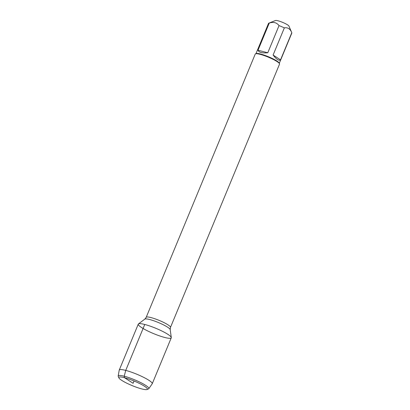 <?xml version="1.0" encoding="UTF-8"?>
<svg xmlns="http://www.w3.org/2000/svg" width="410" height="410" viewBox="0 0 410 410"><rect width="100%" height="100%" fill="white"/><g stroke="black" fill="none" stroke-linecap="round" stroke-linejoin="round"><path stroke-width="0.61" d="M170.483 327.38L279.533 64.109A13.14 2.122 -157.5 0 0 279.502 63.724A13.14 2.122 -157.5 0 0 272.255 58.932A13.14 2.122 -157.5 0 0 260.022 54.299A13.14 2.122 -157.5 0 0 255.548 53.802A13.14 2.122 -157.5 0 0 255.251 54.053L146.201 317.325A13.14 2.122 22.5 0 1 150.972 317.571A13.14 2.122 22.5 0 1 164.102 322.649A13.14 2.122 22.5 0 1 170.483 327.38L170.191 329.609A13.786 2.229 -157.5 0 0 162.939 324.592A13.786 2.229 -157.5 0 0 149.701 319.528A13.786 2.229 -157.5 0 0 144.833 319.103L138.452 323.92A17.855 2.885 -157.5 0 0 153.663 333.643A17.855 2.885 -157.5 0 0 171.298 337.527A17.855 2.885 -157.5 0 0 161.904 331.029A17.855 2.885 -157.5 0 0 144.756 324.474A17.855 2.885 -157.5 0 0 138.452 323.92M255.999 53.618L268.504 23.421A12.618 2.04 22.5 0 1 268.791 23.18L275.515 20.5A7.359 1.189 22.5 0 1 281.486 21.914A7.359 1.189 22.5 0 1 288.927 26.055L291.787 32.708A12.618 2.04 22.5 0 1 291.817 33.077L279.307 63.273M258.008 50.24C258.93 52.444 262.185 53.285 267.781 52.762L258.008 50.24L269.257 23.083C273.439 21.689 276.694 22.535 279.031 25.604A12.618 2.04 22.5 0 1 284.35 27.88C287.753 27.255 290.234 28.864 291.787 32.708L280.537 59.865L273.101 55.037C276.473 59.388 278.954 60.998 280.537 59.865M267.781 52.762L279.031 25.604M284.35 27.88L273.101 55.037M268.791 23.18A12.618 2.04 22.5 0 1 269.257 23.083M279.502 63.724L279.215 63.058A12.618 2.04 -157.5 0 0 272.26 58.461A12.618 2.04 -157.5 0 0 260.514 54.012A12.618 2.04 -157.5 0 0 256.219 53.531L255.548 53.802M148.799 388.685L152.192 383.827A17.855 2.885 -157.5 0 0 152.243 383.734L171.267 337.809A17.855 2.885 -157.5 0 0 155.872 328.308A17.855 2.885 -157.5 0 0 138.273 324.141L119.248 370.071A17.855 2.885 -157.5 0 0 119.218 370.168L118.182 376.006A16.579 2.68 22.5 0 1 124.23 376.221A16.579 2.68 22.5 0 1 141.04 382.75A16.579 2.68 22.5 0 1 148.799 388.685A16.579 2.68 22.5 0 1 148.471 388.921L147.016 389.5A15.442 2.496 -157.5 0 0 134.055 380.987A15.442 2.496 -157.5 0 0 118.869 377.841A15.442 2.496 -157.5 0 0 127.382 383.468A15.442 2.496 -157.5 0 0 141.757 388.916A15.442 2.496 -157.5 0 0 147.016 389.5M152.243 383.734A17.855 2.885 -157.5 0 0 136.848 374.238A17.855 2.885 -157.5 0 0 119.248 370.071M118.869 377.841L118.249 376.401A16.579 2.68 22.5 0 1 118.182 376.006M144.756 324.474L125.732 370.404L124.23 376.221L124.44 377.671L133.096 383.294L134.055 380.987M170.191 329.609L171.298 337.527M146.201 317.325L144.833 319.103"/></g></svg>

